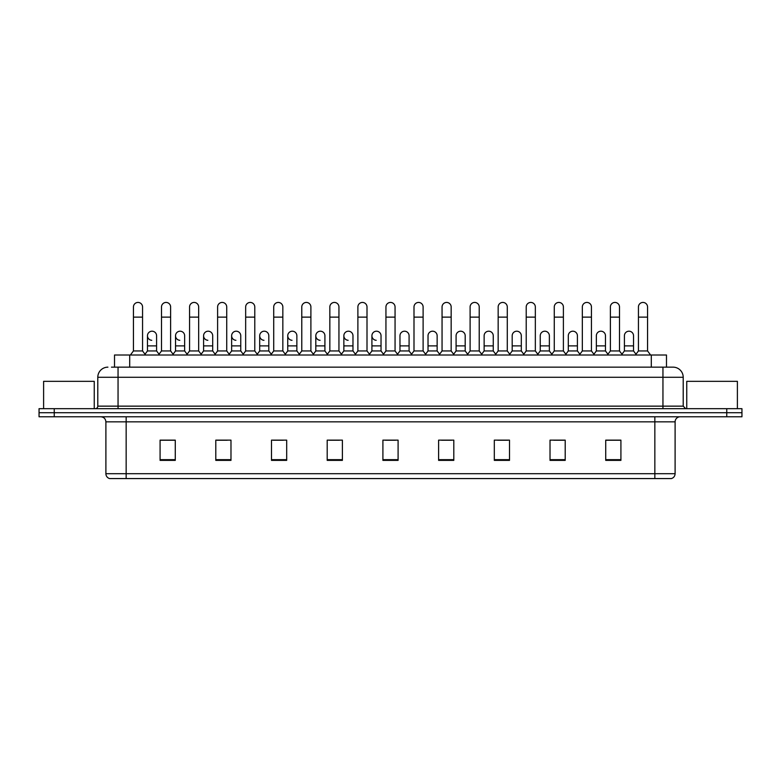 <?xml version="1.0" encoding="UTF-8"?>
<svg xmlns="http://www.w3.org/2000/svg" width="781" height="781" viewBox="0 0 781 781"><rect width="100%" height="100%" fill="white"/><g stroke="black" fill="none" stroke-linecap="round" stroke-linejoin="round"><path stroke-width="1.17" d="M114.514 367.158L114.514 355.004L666.486 355.004L666.486 367.158M675.106 473.706C674.96 476.127 673.749 477.747 671.455 478.568L654.849 478.568L654.849 473.706L675.106 473.706L675.106 421.847A5.067 5.067 0 0 1 680.163 416.781M654.849 478.568L109.545 478.568A5.067 5.067 0 0 1 105.894 473.706L105.894 421.847C105.601 418.772 103.912 417.083 100.837 416.781M54.24 408.678L741.95 408.678L741.95 412.729L39.05 412.729L39.05 416.781L54.24 416.781L54.24 412.729L39.05 412.729L39.05 408.678L54.24 408.678L54.24 412.729L741.95 412.729L741.95 416.781L54.24 416.781M620.915 460.38L620.915 440.133L605.724 440.133L605.724 460.38L620.915 460.38M565.21 460.38L565.21 440.133L550.019 440.133L550.019 460.38L565.21 460.38M509.505 460.38L509.505 440.133L494.314 440.133L494.314 460.38L509.505 460.38M453.8 460.38L453.8 440.133L438.61 440.133L438.61 460.38L453.8 460.38M175.276 460.38L175.276 440.133L160.085 440.133L160.085 460.38L175.276 460.38M230.981 460.38L230.981 440.133L215.79 440.133L215.79 460.38L230.981 460.38M286.686 460.38L286.686 440.133L271.495 440.133L271.495 460.38L286.686 460.38M342.39 460.38L342.39 440.133L327.2 440.133L327.2 460.38L342.39 460.38M398.095 460.38L398.095 440.133L382.905 440.133L382.905 460.38L398.095 460.38M135.259 478.568L126.151 478.568L126.151 473.706L654.849 473.706L654.849 421.847L105.894 421.847M497.653 440.23L507.787 440.23M553.768 440.23L563.892 440.23M605.724 440.23L620.007 440.23M609.873 440.23L605.978 440.23M329.328 440.23L339.452 440.23M273.213 440.23L283.347 440.23M217.108 440.23L227.232 440.23M175.022 440.23L171.127 440.23M160.993 440.23L175.276 440.23M441.548 440.23L451.672 440.23M385.433 440.23L395.567 440.23M111.703 367.158L669.532 367.158M111.468 367.158L118.048 367.158L118.048 377.282L97.791 377.282L97.791 406.149A2.528 2.528 0 0 1 95.262 408.678M107.924 367.158A10.124 10.124 0 0 0 97.791 377.282M673.076 367.158A10.124 10.124 0 0 1 683.209 377.282L662.952 377.282L662.952 367.158L672.919 367.158M683.209 377.282L683.209 406.149L685.738 408.678M133.444 317.125L142.562 317.125L142.562 350.952L133.444 350.952L133.444 306.992A4.559 4.559 0 0 1 138.286 302.442A4.559 4.559 0 0 1 142.562 306.992A4.559 4.559 0 0 0 138.286 302.442M133.444 350.952L130.407 355.004M142.562 350.952L145.598 355.004M151.748 340.301A4.559 4.559 0 0 1 147.472 335.762A4.559 4.559 0 0 1 152.315 331.212A4.559 4.559 0 0 1 156.59 335.762L156.59 345.885L147.472 345.885L147.472 335.762M156.59 345.885L156.59 350.952L147.472 350.952L147.472 345.885M147.472 350.952L145.012 354.223M156.59 350.952L159.041 354.223M161.501 317.125L170.619 317.125L170.619 350.952L161.501 350.952L161.501 306.992A4.559 4.559 0 0 1 166.343 302.442A4.559 4.559 0 0 1 170.619 306.992A4.559 4.559 0 0 0 166.343 302.442M161.501 350.952L158.465 355.004M170.619 350.952L173.655 355.004M189.558 317.125L198.667 317.125L198.667 350.952L189.558 350.952L189.558 306.992A4.559 4.559 0 0 1 194.401 302.442A4.559 4.559 0 0 1 198.667 306.992A4.559 4.559 0 0 0 194.401 302.442M189.558 350.952L186.513 355.004M198.667 350.952L201.713 355.004M217.606 317.125L226.724 317.125L226.724 350.952L217.606 350.952L217.606 306.992A4.559 4.559 0 0 1 222.458 302.442A4.559 4.559 0 0 1 226.724 306.992A4.559 4.559 0 0 0 222.458 302.442M217.606 350.952L214.57 355.004M226.724 350.952L229.76 355.004M245.664 317.125L254.782 317.125L254.782 350.952L245.664 350.952L245.664 306.992A4.559 4.559 0 0 1 250.506 302.442A4.559 4.559 0 0 1 254.782 306.992A4.559 4.559 0 0 0 250.506 302.442M245.664 350.952L242.627 355.004M254.782 350.952L257.818 355.004M179.796 340.301A4.559 4.559 0 0 1 175.53 335.762A4.559 4.559 0 0 1 180.372 331.212A4.559 4.559 0 0 1 184.648 335.762L184.648 345.885L175.53 345.885L175.53 335.762M184.648 345.885L184.648 350.952L175.53 350.952L175.53 345.885M175.53 350.952L173.07 354.223M184.648 350.952L187.098 354.223M207.853 340.301A4.559 4.559 0 0 1 203.587 335.762A4.559 4.559 0 0 1 208.429 331.212A4.559 4.559 0 0 1 212.696 335.762L212.696 345.885L203.587 345.885L203.587 335.762M212.696 345.885L212.696 350.952L203.587 350.952L203.587 345.885M203.587 350.952L201.127 354.223M212.696 350.952L215.156 354.223M235.911 340.301A4.559 4.559 0 0 1 231.635 335.762A4.559 4.559 0 0 1 236.487 331.212A4.559 4.559 0 0 1 240.753 335.762L240.753 345.885L231.635 345.885L231.635 335.762M240.753 345.885L240.753 350.952L231.635 350.952L231.635 345.885M231.635 350.952L229.184 354.223M240.753 350.952L243.213 354.223M94.247 408.678L94.247 381.333L43.609 381.333L43.609 408.678M737.391 408.678L737.391 381.333L686.753 381.333L686.753 408.678M273.721 317.125L282.839 317.125L282.839 350.952L273.721 350.952L273.721 306.992A4.559 4.559 0 0 1 278.563 302.442A4.559 4.559 0 0 1 282.839 306.992A4.559 4.559 0 0 0 278.563 302.442M273.721 350.952L270.685 355.004M282.839 350.952L285.875 355.004M301.778 317.125L310.897 317.125L310.897 350.952L301.778 350.952L301.778 306.992A4.559 4.559 0 0 1 306.621 302.442A4.559 4.559 0 0 1 310.897 306.992A4.559 4.559 0 0 0 306.621 302.442M301.778 350.952L298.742 355.004M310.897 350.952L313.933 355.004M329.836 317.125L338.944 317.125L338.944 350.952L329.836 350.952L329.836 306.992A4.559 4.559 0 0 1 334.678 302.442A4.559 4.559 0 0 1 338.944 306.992A4.559 4.559 0 0 0 334.678 302.442M329.836 350.952L326.79 355.004M338.944 350.952L341.99 355.004M263.968 340.301A4.559 4.559 0 0 1 259.692 335.762A4.559 4.559 0 0 1 264.534 331.212A4.559 4.559 0 0 1 268.81 335.762L268.81 345.885L259.692 345.885L259.692 335.762M268.81 345.885L268.81 350.952L259.692 350.952L259.692 345.885M259.692 350.952L257.242 354.223M268.81 350.952L271.261 354.223M292.016 340.301A4.559 4.559 0 0 1 287.75 335.762A4.559 4.559 0 0 1 292.592 331.212A4.559 4.559 0 0 1 296.868 335.762L296.868 345.885L287.75 345.885L287.75 335.762M296.868 345.885L296.868 350.952L287.75 350.952L287.75 345.885M287.75 350.952L285.29 354.223M296.868 350.952L299.318 354.223M320.073 340.301A4.559 4.559 0 0 1 315.807 335.762A4.559 4.559 0 0 1 320.649 331.212A4.559 4.559 0 0 1 324.916 335.762L324.916 345.885L315.807 345.885L315.807 335.762M324.916 345.885L324.916 350.952L315.807 350.952L315.807 345.885M315.807 350.952L313.347 354.223M324.916 350.952L327.376 354.223M357.883 317.125L367.002 317.125L367.002 350.952L357.883 350.952L357.883 306.992A4.559 4.559 0 0 1 362.735 302.442A4.559 4.559 0 0 1 367.002 306.992A4.559 4.559 0 0 0 362.735 302.442M357.883 350.952L354.847 355.004M367.002 350.952L370.038 355.004M385.941 317.125L395.059 317.125L395.059 350.952L385.941 350.952L385.941 306.992A4.559 4.559 0 0 1 390.783 302.442A4.559 4.559 0 0 1 395.059 306.992A4.559 4.559 0 0 0 390.783 302.442M385.941 350.952L382.905 355.004M395.059 350.952L398.095 355.004M413.998 317.125L423.117 317.125L423.117 350.952L413.998 350.952L413.998 306.992A4.559 4.559 0 0 1 418.841 302.442A4.559 4.559 0 0 1 423.117 306.992A4.559 4.559 0 0 0 418.841 302.442M413.998 350.952L410.962 355.004M423.117 350.952L426.153 355.004M442.056 317.125L451.164 317.125L451.164 350.952L442.056 350.952L442.056 306.992A4.559 4.559 0 0 1 446.898 302.442A4.559 4.559 0 0 1 451.164 306.992A4.559 4.559 0 0 0 446.898 302.442M442.056 350.952L439.01 355.004M451.164 350.952L454.21 355.004M470.103 317.125L479.222 317.125L479.222 350.952L470.103 350.952L470.103 306.992A4.559 4.559 0 0 1 474.955 302.442A4.559 4.559 0 0 1 479.222 306.992A4.559 4.559 0 0 0 474.955 302.442M470.103 350.952L467.067 355.004M479.222 350.952L482.258 355.004M348.131 340.301A4.559 4.559 0 0 1 343.855 335.762A4.559 4.559 0 0 1 348.707 331.212A4.559 4.559 0 0 1 352.973 335.762L352.973 345.885L343.855 345.885L343.855 335.762M352.973 345.885L352.973 350.952L343.855 350.952L343.855 345.885M343.855 350.952L341.404 354.223M352.973 350.952L355.433 354.223M376.188 340.301A4.559 4.559 0 0 1 371.912 335.762A4.559 4.559 0 0 1 376.754 331.212A4.559 4.559 0 0 1 381.03 335.762L381.03 345.885L371.912 345.885L371.912 335.762M381.03 345.885L381.03 350.952L371.912 350.952L371.912 345.885M371.912 350.952L369.462 354.223M381.03 350.952L383.491 354.223M399.97 335.762A4.559 4.559 0 0 1 404.812 331.212A4.559 4.559 0 0 1 409.088 335.762L409.088 345.885L399.97 345.885L399.97 335.762M409.088 345.885L409.088 350.952L399.97 350.952L399.97 345.885M399.97 350.952L397.509 354.223M409.088 350.952L411.538 354.223M428.027 335.762A4.559 4.559 0 0 1 432.869 331.212A4.559 4.559 0 0 1 437.145 335.762L437.145 345.885L428.027 345.885L428.027 335.762M437.145 345.885L437.145 350.952L428.027 350.952L428.027 345.885M428.027 350.952L425.567 354.223M437.145 350.952L439.596 354.223M456.084 335.762A4.559 4.559 0 0 1 460.927 331.212A4.559 4.559 0 0 1 465.193 335.762L465.193 345.885L456.084 345.885L456.084 335.762M465.193 345.885L465.193 350.952L456.084 350.952L456.084 345.885M456.084 350.952L453.624 354.223M465.193 350.952L467.653 354.223M498.161 317.125L507.279 317.125L507.279 350.952L498.161 350.952L498.161 306.992A4.559 4.559 0 0 1 503.003 302.442A4.559 4.559 0 0 1 507.279 306.992A4.559 4.559 0 0 0 503.003 302.442M498.161 350.952L495.125 355.004M507.279 350.952L510.315 355.004M526.218 317.125L535.336 317.125L535.336 350.952L526.218 350.952L526.218 306.992A4.559 4.559 0 0 1 531.06 302.442A4.559 4.559 0 0 1 535.336 306.992A4.559 4.559 0 0 0 531.06 302.442M526.218 350.952L523.182 355.004M535.336 350.952L538.373 355.004M554.276 317.125L563.394 317.125L563.394 350.952L554.276 350.952L554.276 306.992A4.559 4.559 0 0 1 559.118 302.442A4.559 4.559 0 0 1 563.394 306.992A4.559 4.559 0 0 0 559.118 302.442M554.276 350.952L551.24 355.004M563.394 350.952L566.43 355.004M582.333 317.125L591.442 317.125L591.442 350.952L582.333 350.952L582.333 306.992A4.559 4.559 0 0 1 587.175 302.442A4.559 4.559 0 0 1 591.442 306.992A4.559 4.559 0 0 0 587.175 302.442M582.333 350.952L579.287 355.004M591.442 350.952L594.487 355.004M610.381 317.125L619.499 317.125L619.499 350.952L610.381 350.952L610.381 306.992A4.559 4.559 0 0 1 615.233 302.442A4.559 4.559 0 0 1 619.499 306.992A4.559 4.559 0 0 0 615.233 302.442M610.381 350.952L607.345 355.004M619.499 350.952L622.535 355.004M638.438 317.125L647.556 317.125L647.556 350.952L638.438 350.952L638.438 306.992A4.559 4.559 0 0 1 643.28 302.442A4.559 4.559 0 0 1 647.556 306.992A4.559 4.559 0 0 0 643.28 302.442M638.438 350.952L635.402 355.004M647.556 350.952L650.593 355.004M484.132 335.762A4.559 4.559 0 0 1 488.984 331.212A4.559 4.559 0 0 1 493.25 335.762L493.25 345.885L484.132 345.885L484.132 335.762M493.25 345.885L493.25 350.952L484.132 350.952L484.132 345.885M484.132 350.952L481.682 354.223M493.25 350.952L495.71 354.223M512.19 335.762A4.559 4.559 0 0 1 517.032 331.212A4.559 4.559 0 0 1 521.308 335.762L521.308 345.885L512.19 345.885L512.19 335.762M521.308 345.885L521.308 350.952L512.19 350.952L512.19 345.885M512.19 350.952L509.739 354.223M521.308 350.952L523.758 354.223M540.247 335.762A4.559 4.559 0 0 1 545.089 331.212A4.559 4.559 0 0 1 549.365 335.762L549.365 345.885L540.247 345.885L540.247 335.762M549.365 345.885L549.365 350.952L540.247 350.952L540.247 345.885M540.247 350.952L537.787 354.223M549.365 350.952L551.816 354.223M568.304 335.762A4.559 4.559 0 0 1 573.147 331.212A4.559 4.559 0 0 1 577.413 335.762L577.413 345.885L568.304 345.885L568.304 335.762M577.413 345.885L577.413 350.952L568.304 350.952L568.304 345.885M568.304 350.952L565.844 354.223M577.413 350.952L579.873 354.223M596.352 335.762A4.559 4.559 0 0 1 601.204 331.212A4.559 4.559 0 0 1 605.47 335.762L605.47 345.885L596.352 345.885L596.352 335.762M605.47 345.885L605.47 350.952L596.352 350.952L596.352 345.885M596.352 350.952L593.902 354.223M605.47 350.952L607.93 354.223M624.409 335.762A4.559 4.559 0 0 1 629.252 331.212A4.559 4.559 0 0 1 633.528 335.762L633.528 345.885L624.409 345.885L624.409 335.762M633.528 345.885L633.528 350.952L624.409 350.952L624.409 345.885M624.409 350.952L621.959 354.223M633.528 350.952L635.988 354.223M129.705 367.158L129.705 355.004M651.295 367.158L651.295 355.004M654.849 416.781L654.849 421.847L675.106 421.847M105.894 473.706L126.151 473.706L126.151 416.781M726.76 416.781L726.76 408.678M398.095 459.677L382.905 459.677M342.39 459.677L327.2 459.677M286.686 459.677L271.495 459.677M230.981 459.677L215.79 459.677M175.276 459.677L160.085 459.677M453.8 459.677L438.61 459.677M509.505 459.677L494.314 459.677M565.21 459.677L550.019 459.677M620.915 459.677L605.724 459.677M118.048 408.678L118.048 406.149L683.209 406.149M97.791 406.149L118.048 406.149L118.048 377.282L662.952 377.282L662.952 408.678M142.562 317.125L142.562 306.992M170.619 317.125L170.619 306.992M198.667 317.125L198.667 306.992M226.724 317.125L226.724 306.992M254.782 317.125L254.782 306.992M282.839 317.125L282.839 306.992M310.897 317.125L310.897 306.992M338.944 317.125L338.944 306.992M367.002 317.125L367.002 306.992M395.059 317.125L395.059 306.992M423.117 317.125L423.117 306.992M451.164 317.125L451.164 306.992M479.222 317.125L479.222 306.992M507.279 317.125L507.279 306.992M535.336 317.125L535.336 306.992M563.394 317.125L563.394 306.992M591.442 317.125L591.442 306.992M619.499 317.125L619.499 306.992M647.556 317.125L647.556 306.992"/></g></svg>
